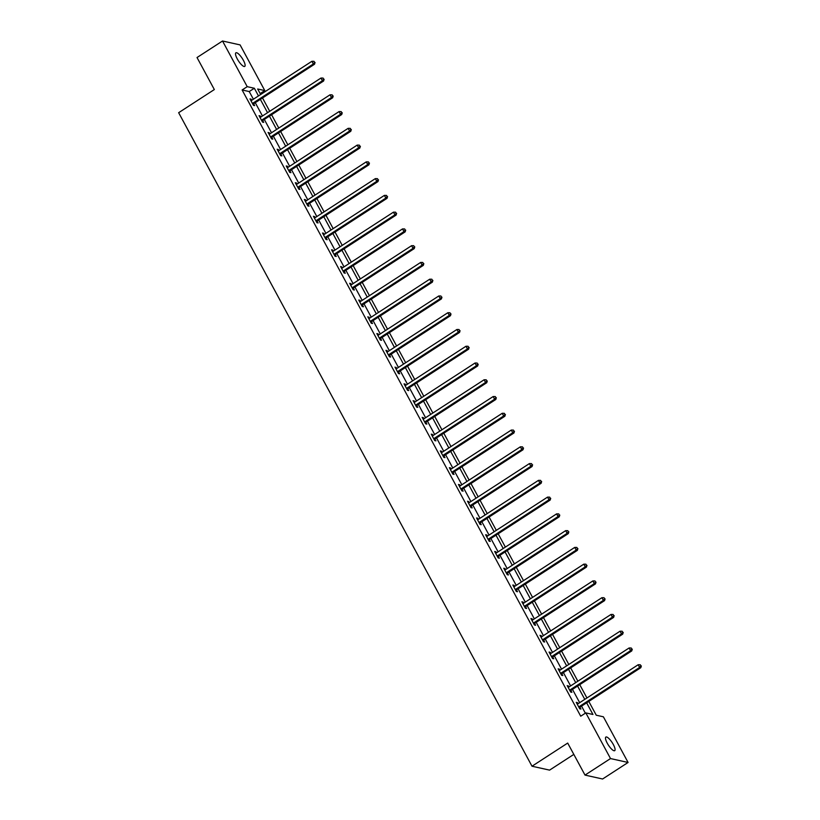<?xml version="1.0" encoding="UTF-8"?>
<svg xmlns="http://www.w3.org/2000/svg" width="820" height="820" viewBox="0 0 820 820"><rect width="100%" height="100%" fill="white"/><g stroke="black" fill="none" stroke-linecap="round" stroke-linejoin="round"><path stroke-width="1.23" d="M607.251 743.186A8.108 2.265 -123 0 1 605.877 737.057A8.108 2.265 -123 0 1 613.329 744.539A8.108 2.265 -123 0 1 614.703 750.659A8.108 2.265 -123 0 1 607.251 743.186M237.277 58.927A8.108 2.265 -123 0 1 235.904 52.808A8.108 2.265 -123 0 1 243.355 60.28A8.108 2.265 -123 0 1 244.729 66.41A8.108 2.265 -123 0 1 237.277 58.927M573.826 754.4L549.584 770.123L532.006 766.218L178.647 112.699L214.338 89.554L197.025 57.533L222.527 41L240.096 44.905L264.788 90.569L257.664 88.99L260.657 94.515M260.145 93.582L264.788 90.569M588.801 701.418L596.263 715.214L603.387 716.803L628.079 762.467L610.51 758.561L585.818 712.898L592.942 714.476L586.638 702.822M610.51 758.561L585.008 775.095L602.587 779L628.079 762.467M253.39 99.23L249.239 91.553L242.115 89.974L580.714 716.198L585.818 712.898M585.357 713.195L581.544 706.133M579.678 702.678L572.473 689.364M570.607 685.92L563.412 672.605M561.546 669.151L554.351 655.846M552.485 652.392L545.29 639.077M543.424 635.633L536.218 622.318M534.353 618.864L527.157 605.56M525.292 602.105L518.096 588.791M516.231 585.347L509.035 572.032M507.17 568.578L499.964 555.273M498.099 551.819L490.903 538.504M489.038 535.05L481.842 521.745M479.977 518.291L472.781 504.976M470.916 501.532L463.72 488.218M461.844 484.763L454.649 471.459M452.783 468.005L445.588 454.69M443.722 451.246L436.527 437.931M434.661 434.477L427.466 421.172M425.59 417.718L418.395 404.404M416.529 400.959L409.334 387.645M407.468 384.19L400.273 370.886M398.407 367.432L391.212 354.117M389.346 350.663L382.14 337.358M380.275 333.904L373.079 320.589M371.214 317.145L364.018 303.83M362.153 300.376L354.957 287.072M353.092 283.617L345.886 270.303M344.021 266.859L336.825 253.544M334.96 250.09L327.764 236.785M325.899 233.331L318.703 220.016M316.838 216.572L309.632 203.257M307.766 199.803L300.571 186.499M298.705 183.044L291.51 169.73M289.644 166.275L282.449 152.971M280.583 149.517L273.388 136.202M271.512 132.758L264.317 119.443M262.451 115.989L255.256 102.684M251.76 100.286L251.166 99.169L249.977 98.902L253.462 105.349L254.651 105.616L253.708 103.873M260.832 117.045L260.227 115.927L259.038 115.671L262.523 122.118L263.712 122.375L262.769 120.642M269.893 133.803L268.099 132.43L271.584 138.877L272.773 139.144L271.83 137.401M278.954 150.572L277.17 149.189L280.655 155.636L281.834 155.902L280.901 154.16M288.015 167.331L287.42 166.214L286.231 165.958L289.716 172.405L290.905 172.661L289.962 170.929M297.086 184.1L296.481 182.983L295.292 182.716L298.777 189.164L299.966 189.43L299.023 187.688M306.147 200.859L305.542 199.742L304.353 199.475L307.838 205.922L309.027 206.189L308.084 204.446M315.208 217.618L313.414 216.244L316.909 222.691L318.088 222.958L317.155 221.215M324.269 234.387L323.674 233.269L322.486 233.003L325.97 239.45L327.159 239.717L326.216 237.974M333.34 251.145L332.736 250.028L331.546 249.772L335.031 256.219L336.22 256.475L335.277 254.743M342.401 267.904L340.607 266.531L344.092 272.978L345.281 273.244L344.338 271.502M351.462 284.673L350.857 283.556L349.668 283.289L353.164 289.737L354.342 290.003L353.41 288.261M360.523 301.432L359.929 300.315L358.74 300.058L362.225 306.506L363.414 306.762L362.471 305.03M369.594 318.191L367.801 316.817L371.286 323.264L372.475 323.531L371.532 321.788M378.655 334.96L378.051 333.842L376.862 333.576L380.347 340.023L381.536 340.29L380.593 338.547M387.716 351.718L387.112 350.601L385.923 350.345L389.408 356.792L390.597 357.048L389.664 355.316M396.777 368.487L394.994 367.104L398.479 373.551L399.668 373.817L398.725 372.075M405.849 385.246L405.244 384.129L404.055 383.862L407.54 390.31L408.729 390.576L407.786 388.834M414.91 402.005L413.116 400.631L416.601 407.079L417.79 407.345L416.847 405.603M423.971 418.774L423.366 417.657L422.177 417.39L425.662 423.837L426.851 424.104L425.918 422.361M433.032 435.533L432.427 434.415L431.248 434.159L434.733 440.606L435.922 440.863L434.979 439.13M442.093 452.291L441.498 451.184L440.309 450.918L443.794 457.365L444.983 457.632L444.04 455.889M451.164 469.06L450.559 467.943L449.37 467.677L452.855 474.124L454.044 474.39L453.101 472.648M460.225 485.819L459.62 484.702L458.431 484.446L461.916 490.893L463.105 491.149L462.162 489.417M469.286 502.578L467.502 501.204L470.987 507.652L472.166 507.918L471.233 506.176M478.347 519.347L477.752 518.23L476.563 517.963L480.048 524.41L481.237 524.677L480.294 522.934M487.418 536.106L486.813 534.989L485.624 534.732L489.109 541.179L490.298 541.436L489.355 539.703M496.479 552.875L495.874 551.757L494.685 551.491L498.17 557.938L499.359 558.205L498.416 556.462M505.54 569.633L504.935 568.516L503.746 568.25L507.242 574.697L508.42 574.963L507.488 573.221M514.601 586.392L514.007 585.285L512.818 585.019L516.303 591.466L517.492 591.732L516.549 589.99M523.672 603.161L523.068 602.044L521.879 601.777L525.364 608.225L526.553 608.491L525.61 606.749M532.733 619.92L532.129 618.803L530.94 618.547L534.425 624.994L535.614 625.25L534.671 623.518M541.794 636.679L540.001 635.305L543.496 641.752L544.675 642.019L543.742 640.276M550.855 653.448L550.261 652.33L549.072 652.064L552.557 658.511L553.746 658.778L552.803 657.035M559.927 670.207L559.322 669.089L558.133 668.833L561.618 675.28L562.807 675.536L561.864 673.804M568.988 686.965L567.194 685.592L570.679 692.039L571.868 692.305L570.925 690.563M578.049 703.734L577.444 702.617L576.255 702.351L579.74 708.798L580.929 709.064L579.996 707.322M585.008 775.095L567.696 743.074L532.006 766.218M242.115 89.974L247.22 86.664L222.527 41M258.484 95.919L254.343 88.252L247.22 86.664M584.773 699.368L577.577 686.063M575.712 682.609L568.516 669.304M566.651 665.85L559.445 652.535M557.579 649.081L550.384 635.777M548.518 632.322L541.323 619.008M539.457 615.564L532.262 602.249M530.396 598.795L523.191 585.49M521.325 582.036L514.13 568.721M512.264 565.277L505.069 551.962M503.203 548.508L496.008 535.204M494.142 531.749L486.936 518.435M485.071 514.981L477.875 501.676M476.01 498.222L468.814 484.917M466.949 481.463L459.753 468.148M457.888 464.694L450.692 451.389M448.817 447.935L441.621 434.62M439.756 431.176L432.56 417.862M430.695 414.407L423.499 401.103M421.634 397.649L414.438 384.334M412.562 380.89L405.367 367.575M403.501 364.121L396.306 350.816M394.44 347.362L387.245 334.047M385.38 330.593L378.184 317.289M376.318 313.834L369.113 300.53M367.247 297.076L360.052 283.761M358.186 280.307L350.991 267.002M349.125 263.548L341.93 250.233M340.064 246.789L332.858 233.474M330.993 230.02L323.797 216.716M321.932 213.261L314.736 199.947M312.871 196.503L305.675 183.188M303.81 179.734L296.604 166.429M294.739 162.975L287.543 149.66M285.678 146.206L278.482 132.901M276.617 129.447L269.421 116.143M267.556 112.688L260.36 99.374M262.523 97.969L269.718 111.284M271.584 114.728L278.779 128.043M280.645 131.497L287.84 144.802M289.716 148.256L296.912 161.571M298.777 165.025L305.973 178.329M307.838 181.784L315.034 195.098M316.899 198.542L324.095 211.857M325.96 215.311L333.166 228.616M335.031 232.07L342.227 245.385M344.092 248.829L351.288 262.144M353.154 265.598L360.349 278.902M362.214 282.357L369.42 295.671M371.286 299.115L378.481 312.43M380.347 315.885L387.542 329.189M389.408 332.643L396.603 345.958M398.469 349.412L405.674 362.717M407.54 366.171L414.735 379.486M416.601 382.93L423.796 396.244M425.662 399.699L432.857 413.003M434.723 416.457L441.929 429.772M443.794 433.216L450.99 446.531M452.855 449.985L460.051 463.29M461.916 466.744L469.112 480.059M470.977 483.503L478.173 496.817M480.048 500.272L487.244 513.576M489.109 517.03L496.305 530.345M498.17 533.799L505.366 547.104M507.231 550.558L514.427 563.873M516.292 567.317L523.498 580.632M525.364 584.086L532.559 597.39M534.425 600.845L541.62 614.159M543.486 617.603L550.681 630.918M552.547 634.372L559.752 647.677M561.618 651.131L568.813 664.446M570.679 667.89L577.874 681.205M579.74 684.659L586.935 697.963M249.239 91.553L254.343 88.252M250.387 99.671L251.166 99.169M259.448 116.43L260.227 115.927M268.519 133.199L269.288 132.696M277.58 149.958L278.349 149.455M286.641 166.716L287.42 166.214M295.702 183.485L296.481 182.983M304.773 200.244L305.542 199.742M313.834 217.003L314.603 216.511M322.895 233.772L323.674 233.269M331.957 250.53L332.736 250.028M341.028 267.299L341.796 266.797M350.089 284.058L350.857 283.556M359.15 300.817L359.929 300.315M368.211 317.586L368.99 317.084M377.282 334.345L378.051 333.842M386.343 351.103L387.112 350.601M395.404 367.872L396.173 367.37M404.465 384.631L405.244 384.129M413.526 401.39L414.305 400.898M422.597 418.159L423.366 417.657M431.658 434.918L432.427 434.415M440.719 451.687L441.498 451.184M449.78 468.445L450.559 467.943M458.851 485.204L459.62 484.702M467.912 501.973L468.681 501.471M476.973 518.732L477.752 518.23M486.034 535.491L486.813 534.989M495.106 552.26L495.874 551.757M504.167 569.018L504.935 568.516M513.228 585.777L514.007 585.285M522.289 602.546L523.068 602.044M531.36 619.305L532.129 618.803M540.421 636.074L541.19 635.572M549.482 652.833L550.261 652.33M558.543 669.591L559.322 669.089M567.614 686.361L568.383 685.858M576.675 703.119L577.444 702.617M252.97 103.125L254.159 103.392L314.531 64.237L313.342 63.98L252.97 103.125A1.271 1.168 -77.5 0 0 252.632 103.453L252.519 103.617M314.593 62.392L314.009 61.315L314.593 62.392L313.342 63.98L311.887 61.295L251.525 100.44A1.271 1.168 -77.5 0 1 251.104 100.614L250.92 100.645M254.159 103.392A1.271 1.168 -77.5 0 0 253.821 103.72L253.113 104.704M314.531 64.237L315.064 62.494M314.009 61.315L311.887 61.295M262.041 119.894L263.23 120.15L323.592 81.006L322.404 80.739L262.041 119.894A1.271 1.168 -77.5 0 0 261.703 120.212L261.58 120.376M323.654 79.15L323.07 78.074L323.654 79.15L322.404 80.739L320.958 78.054L260.586 117.209A1.271 1.168 -77.5 0 1 260.165 117.373L259.981 117.403M263.23 120.15A1.271 1.168 -77.5 0 0 262.892 120.478L262.174 121.473M323.592 81.006L324.125 79.263M323.07 78.074L320.958 78.054M271.102 136.653L272.291 136.919L332.664 97.764L331.475 97.498L271.102 136.653A1.271 1.168 -77.5 0 0 270.764 136.981L270.651 137.135M332.715 95.919L332.141 94.843L332.715 95.919L331.475 97.498L330.019 94.812L269.647 133.967A1.271 1.168 -77.5 0 1 269.226 134.131L269.042 134.172M272.291 136.919A1.271 1.168 -77.5 0 0 271.953 137.237L271.236 138.232M332.664 97.764L333.197 96.022M332.141 94.843L330.019 94.812M280.163 153.412L281.352 153.678L341.725 114.523L340.536 114.267L280.163 153.412A1.271 1.168 -77.5 0 0 279.825 153.74L279.712 153.904M341.776 112.678L341.202 111.602L341.776 112.678L340.536 114.267L339.08 111.581L278.708 150.726A1.271 1.168 -77.5 0 1 278.287 150.9L278.103 150.931M281.352 153.678A1.271 1.168 -77.5 0 0 281.014 154.006L280.307 154.99M341.725 114.523L342.258 112.781M341.202 111.602L339.08 111.581M289.224 170.181L290.413 170.437L350.786 131.292L349.597 131.026L289.224 170.181A1.271 1.168 -77.5 0 0 288.886 170.498L288.773 170.662M350.847 129.437L350.263 128.371L350.847 129.437L349.597 131.026L348.141 128.34L287.779 167.495A1.271 1.168 -77.5 0 1 287.348 167.659L287.174 167.69M290.413 170.437A1.271 1.168 -77.5 0 0 290.075 170.765L289.368 171.759M350.786 131.292L351.319 129.55M350.263 128.371L348.141 128.34M298.295 186.939L299.474 187.206L359.847 148.051L358.658 147.784L298.295 186.939A1.271 1.168 -77.5 0 0 297.957 187.267L297.834 187.421M359.908 146.206L359.324 145.13L359.908 146.206L358.658 147.784L357.212 145.099L296.84 184.254A1.271 1.168 -77.5 0 1 296.42 184.418L296.235 184.459M299.474 187.206A1.271 1.168 -77.5 0 0 299.136 187.524L298.429 188.518M359.847 148.051L360.38 146.309M359.324 145.13L357.212 145.099M307.356 203.698L308.545 203.965L368.908 164.82L367.729 164.553L307.356 203.698A1.271 1.168 -77.5 0 0 307.018 204.026L306.906 204.19M368.969 162.965L368.395 161.888L368.969 162.965L367.729 164.553L366.273 161.868L305.901 201.013A1.271 1.168 -77.5 0 1 305.481 201.187L305.296 201.218M308.545 203.965A1.271 1.168 -77.5 0 0 308.207 204.293L307.49 205.277M368.908 164.82L369.451 163.067M368.395 161.888L366.273 161.868M316.417 220.467L317.606 220.734L377.979 181.579L376.79 181.312L316.417 220.467A1.271 1.168 -77.5 0 0 316.079 220.785L315.966 220.949M378.03 179.724L377.456 178.657L378.03 179.724L376.79 181.312L375.334 178.627L314.962 217.782A1.271 1.168 -77.5 0 1 314.542 217.946L314.357 217.976M317.606 220.734A1.271 1.168 -77.5 0 0 317.268 221.051L316.561 222.046M377.979 181.579L378.512 179.836M377.456 178.657L375.334 178.627M325.478 237.226L326.667 237.492L387.04 198.337L385.851 198.081L325.478 237.226A1.271 1.168 -77.5 0 0 325.14 237.554L325.027 237.708M387.101 196.492L386.517 195.416L387.101 196.492L385.851 198.081L384.395 195.385L324.033 234.54A1.271 1.168 -77.5 0 1 323.603 234.715L323.418 234.745M326.667 237.492A1.271 1.168 -77.5 0 0 326.329 237.82L325.622 238.804M387.04 198.337L387.573 196.595M386.517 195.416L384.395 195.385M334.55 253.995L335.728 254.251L396.101 215.106L394.912 214.84L334.55 253.995A1.271 1.168 -77.5 0 0 334.212 254.313L334.088 254.477M396.162 213.251L395.578 212.175L396.162 213.251L394.912 214.84L393.467 212.154L333.094 251.299A1.271 1.168 -77.5 0 1 332.674 251.473L332.489 251.504M335.728 254.251A1.271 1.168 -77.5 0 0 335.39 254.579L334.683 255.573M396.101 215.106L396.634 213.354M395.578 212.175L393.467 212.154M343.611 270.754L344.8 271.02L405.162 231.865L403.983 231.599L343.611 270.754A1.271 1.168 -77.5 0 0 343.272 271.082L343.16 271.236M405.223 230.02L404.639 228.944L405.223 230.02L403.983 231.599L402.528 228.913L342.155 268.068A1.271 1.168 -77.5 0 1 341.735 268.232L341.55 268.273M344.8 271.02A1.271 1.168 -77.5 0 0 344.461 271.338L343.744 272.332M405.162 231.865L405.695 230.123M404.639 228.944L402.528 228.913M352.672 287.512L353.861 287.779L414.233 248.624L413.044 248.368L352.672 287.512A1.271 1.168 -77.5 0 0 352.333 287.84L352.221 288.005M414.284 246.779L413.71 245.703L414.284 246.779L413.044 248.368L411.589 245.682L351.216 284.827A1.271 1.168 -77.5 0 1 350.796 285.001L350.611 285.032M353.861 287.779A1.271 1.168 -77.5 0 0 353.522 288.107L352.805 289.091M414.233 248.624L414.766 246.881M413.71 245.703L411.589 245.682M361.733 304.281L362.922 304.538L423.294 265.393L422.105 265.127L361.733 304.281A1.271 1.168 -77.5 0 0 361.394 304.599L361.282 304.763M423.356 263.538L422.771 262.462L423.356 263.538L422.105 265.127L420.65 262.441L360.287 301.596A1.271 1.168 -77.5 0 1 359.857 301.76L359.672 301.791M362.922 304.538A1.271 1.168 -77.5 0 0 362.583 304.866L361.876 305.86M423.294 265.393L423.827 263.651M422.771 262.462L420.65 262.441M370.804 321.04L371.983 321.307L432.355 282.152L431.166 281.885L370.804 321.04A1.271 1.168 -77.5 0 0 370.466 321.368L370.343 321.522M432.417 280.307L431.832 279.231L432.417 280.307L431.166 281.885L429.721 279.2L369.348 318.355A1.271 1.168 -77.5 0 1 368.928 318.519L368.744 318.56M371.983 321.307A1.271 1.168 -77.5 0 0 371.644 321.624L370.937 322.619M432.355 282.152L432.888 280.409M431.832 279.231L429.721 279.2M379.865 337.799L381.054 338.065L441.416 298.91L440.237 298.654L379.865 337.799A1.271 1.168 -77.5 0 0 379.527 338.127L379.404 338.291M441.478 297.065L440.893 295.989L441.478 297.065L440.237 298.654L438.782 295.969L378.409 335.113A1.271 1.168 -77.5 0 1 377.989 335.288L377.805 335.318M381.054 338.065A1.271 1.168 -77.5 0 0 380.716 338.393L379.998 339.377M441.416 298.91L441.949 297.168M440.893 295.989L438.782 295.969M388.926 354.568L390.115 354.824L450.487 315.68L449.298 315.413L388.926 354.568A1.271 1.168 -77.5 0 0 388.588 354.886L388.475 355.05M450.539 313.824L449.965 312.758L450.539 313.824L449.298 315.413L447.843 312.728L387.47 351.882A1.271 1.168 -77.5 0 1 387.05 352.046L386.866 352.077M390.115 354.824A1.271 1.168 -77.5 0 0 389.777 355.152L389.059 356.146M450.487 315.68L451.02 313.937M449.965 312.758L447.843 312.728M397.987 371.327L399.176 371.593L459.548 332.438L458.359 332.172L397.987 371.327A1.271 1.168 -77.5 0 0 397.649 371.655L397.536 371.808M459.61 330.593L459.026 329.517L459.61 330.593L458.359 332.172L456.904 329.486L396.542 368.641A1.271 1.168 -77.5 0 1 396.111 368.805L395.927 368.846M399.176 371.593A1.271 1.168 -77.5 0 0 398.838 371.911L398.13 372.905M459.548 332.438L460.081 330.696M459.026 329.517L456.904 329.486M407.048 388.085L408.237 388.352L468.609 349.207L467.42 348.941L407.048 388.085A1.271 1.168 -77.5 0 0 406.71 388.413L406.597 388.577M468.671 347.352L468.087 346.276L468.671 347.352L467.42 348.941L465.975 346.255L405.603 385.4A1.271 1.168 -77.5 0 1 405.183 385.574L404.998 385.605M408.237 388.352A1.271 1.168 -77.5 0 0 407.899 388.68L407.191 389.664M468.609 349.207L469.142 347.454M468.087 346.276L465.975 346.255M416.119 404.854L417.308 405.121L477.67 365.966L476.481 365.699L416.119 404.854A1.271 1.168 -77.5 0 0 415.781 405.172L415.658 405.336M477.732 364.111L477.148 363.045L477.732 364.111L476.481 365.699L475.036 363.014L414.664 402.169A1.271 1.168 -77.5 0 1 414.243 402.333L414.059 402.364M417.308 405.121A1.271 1.168 -77.5 0 0 416.97 405.439L416.252 406.433M477.67 365.966L478.203 364.223M477.148 363.045L475.036 363.014M425.18 421.613L426.369 421.88L486.742 382.725L485.553 382.468L425.18 421.613A1.271 1.168 -77.5 0 0 424.842 421.941L424.729 422.095M486.793 380.88L486.219 379.803L486.793 380.88L485.553 382.468L484.097 379.773L423.725 418.928A1.271 1.168 -77.5 0 1 423.304 419.102L423.12 419.133M426.369 421.88A1.271 1.168 -77.5 0 0 426.031 422.208L425.313 423.192M486.742 382.725L487.275 380.982M486.219 379.803L484.097 379.773M434.241 438.382L435.43 438.638L495.803 399.494L494.614 399.227L434.241 438.382A1.271 1.168 -77.5 0 0 433.903 438.7L433.79 438.864M495.864 397.638L495.28 396.562L495.864 397.638L494.614 399.227L493.158 396.542L432.796 435.686A1.271 1.168 -77.5 0 1 432.365 435.861L432.181 435.891M435.43 438.638A1.271 1.168 -77.5 0 0 435.092 438.966L434.385 439.961M495.803 399.494L496.336 397.741M495.28 396.562L493.158 396.542M443.302 455.141L444.491 455.407L504.864 416.252L503.675 415.986L443.302 455.141A1.271 1.168 -77.5 0 0 442.964 455.469L442.851 455.623M504.925 414.407L504.341 413.331L504.925 414.407L503.675 415.986L502.219 413.3L441.857 452.455A1.271 1.168 -77.5 0 1 441.437 452.619L441.252 452.66M444.491 455.407A1.271 1.168 -77.5 0 0 444.153 455.725L443.446 456.719M504.864 416.252L505.397 414.51M504.341 413.331L502.219 413.3M452.373 471.9L453.562 472.166L513.925 433.011L512.736 432.755L452.373 471.9A1.271 1.168 -77.5 0 0 452.035 472.228L451.912 472.392M513.986 431.166L513.402 430.09L513.986 431.166L512.736 432.755L511.29 430.069L450.918 469.214A1.271 1.168 -77.5 0 1 450.498 469.388L450.313 469.419M453.562 472.166A1.271 1.168 -77.5 0 0 453.214 472.494L452.507 473.478M513.925 433.011L514.458 431.269M513.402 430.09L511.29 430.069M461.434 488.669L462.623 488.925L522.996 449.78L521.807 449.514L461.434 488.669A1.271 1.168 -77.5 0 0 461.096 488.986L460.983 489.15M523.047 447.925L522.473 446.849L523.047 447.925L521.807 449.514L520.351 446.828L459.979 485.983A1.271 1.168 -77.5 0 1 459.559 486.147L459.374 486.178M462.623 488.925A1.271 1.168 -77.5 0 0 462.285 489.253L461.568 490.247M522.996 449.78L523.529 448.038M522.473 446.849L520.351 446.828M470.495 505.427L471.684 505.694L532.057 466.539L530.868 466.272L470.495 505.427A1.271 1.168 -77.5 0 0 470.157 505.755L470.044 505.909M532.108 464.694L531.534 463.618L532.108 464.694L530.868 466.272L529.412 463.587L469.04 502.742A1.271 1.168 -77.5 0 1 468.62 502.906L468.435 502.947M471.684 505.694A1.271 1.168 -77.5 0 0 471.346 506.012L470.639 507.006M532.057 466.539L532.59 464.796M531.534 463.618L529.412 463.587M479.556 522.186L480.745 522.453L541.118 483.298L539.929 483.041L479.556 522.186A1.271 1.168 -77.5 0 0 479.218 522.514L479.105 522.678M541.179 481.453L540.595 480.376L541.179 481.453L539.929 483.041L538.473 480.356L478.111 519.501A1.271 1.168 -77.5 0 1 477.681 519.675L477.506 519.706M480.745 522.453A1.271 1.168 -77.5 0 0 480.407 522.781L479.7 523.765M541.118 483.298L541.651 481.555M540.595 480.376L538.473 480.356M488.628 538.955L489.806 539.211L550.179 500.067L548.99 499.8L488.628 538.955A1.271 1.168 -77.5 0 0 488.289 539.273L488.166 539.437M550.24 498.211L549.656 497.135L550.24 498.211L548.99 499.8L547.545 497.115L487.172 536.27A1.271 1.168 -77.5 0 1 486.752 536.434L486.567 536.464M489.806 539.211A1.271 1.168 -77.5 0 0 489.468 539.539L488.761 540.534M550.179 500.067L550.712 498.324M549.656 497.135L547.545 497.115M497.689 555.714L498.878 555.98L559.24 516.826L558.061 516.559L497.689 555.714A1.271 1.168 -77.5 0 0 497.351 556.042L497.238 556.196M559.301 514.981L558.727 513.904L559.301 514.981L558.061 516.559L556.606 513.873L496.233 553.028A1.271 1.168 -77.5 0 1 495.813 553.192L495.628 553.233M498.878 555.98A1.271 1.168 -77.5 0 0 498.539 556.298L497.822 557.293M559.24 516.826L559.783 515.083M558.727 513.904L556.606 513.873M506.75 572.473L507.939 572.739L568.311 533.595L567.122 533.328L506.75 572.473A1.271 1.168 -77.5 0 0 506.411 572.801L506.299 572.965M568.362 531.739L567.788 530.663L568.362 531.739L567.122 533.328L565.667 530.643L505.294 569.787A1.271 1.168 -77.5 0 1 504.874 569.961L504.689 569.992M507.939 572.739A1.271 1.168 -77.5 0 0 507.601 573.067L506.893 574.051M568.311 533.595L568.844 531.842M567.788 530.663L565.667 530.643M515.811 589.242L517 589.508L577.372 550.353L576.183 550.087L515.811 589.242A1.271 1.168 -77.5 0 0 515.472 589.559L515.36 589.723M577.434 548.498L576.849 547.432L577.434 548.498L576.183 550.087L574.728 547.401L514.365 586.556A1.271 1.168 -77.5 0 1 513.935 586.72L513.75 586.751M517 589.508A1.271 1.168 -77.5 0 0 516.661 589.826L515.954 590.82M577.372 550.353L577.905 548.611M576.849 547.432L574.728 547.401M524.882 606L526.061 606.267L586.433 567.112L585.244 566.856L524.882 606A1.271 1.168 -77.5 0 0 524.544 606.328L524.421 606.482M586.495 565.267L585.91 564.191L586.495 565.267L585.244 566.856L583.799 564.16L523.427 603.315A1.271 1.168 -77.5 0 1 523.006 603.489L522.822 603.52M526.061 606.267A1.271 1.168 -77.5 0 0 525.722 606.595L525.015 607.579M586.433 567.112L586.966 565.37M585.91 564.191L583.799 564.16M533.943 622.769L535.132 623.026L595.494 583.881L594.316 583.614L533.943 622.769A1.271 1.168 -77.5 0 0 533.605 623.087L533.492 623.251M595.556 582.026L594.971 580.949L595.556 582.026L594.316 583.614L592.86 580.929L532.487 620.074A1.271 1.168 -77.5 0 1 532.067 620.248L531.883 620.279M535.132 623.026A1.271 1.168 -77.5 0 0 534.794 623.354L534.076 624.348M595.494 583.881L596.027 582.128M594.971 580.949L592.86 580.929M543.004 639.528L544.193 639.795L604.566 600.64L603.376 600.373L543.004 639.528A1.271 1.168 -77.5 0 0 542.666 639.856L542.553 640.01M604.617 598.795L604.043 597.718L604.617 598.795L603.376 600.373L601.921 597.688L541.548 636.843A1.271 1.168 -77.5 0 1 541.128 637.007L540.944 637.048M544.193 639.795A1.271 1.168 -77.5 0 0 543.855 640.112L543.137 641.107M604.566 600.64L605.098 598.897M604.043 597.718L601.921 597.688M552.065 656.287L553.254 656.553L613.626 617.399L612.438 617.142L552.065 656.287A1.271 1.168 -77.5 0 0 551.727 656.615L551.614 656.779M613.688 615.553L613.104 614.477L613.688 615.553L612.438 617.142L610.982 614.457L550.62 653.601A1.271 1.168 -77.5 0 1 550.189 653.776L550.005 653.806M553.254 656.553A1.271 1.168 -77.5 0 0 552.916 656.881L552.208 657.865M613.626 617.399L614.159 615.656M613.104 614.477L610.982 614.457M561.136 673.056L562.315 673.312L622.688 634.168L621.499 633.901L561.136 673.056A1.271 1.168 -77.5 0 0 560.788 673.374L560.675 673.538M622.749 632.312L622.165 631.236L622.749 632.312L621.499 633.901L620.053 631.216L559.681 670.37A1.271 1.168 -77.5 0 1 559.26 670.534L559.076 670.565M562.315 673.312A1.271 1.168 -77.5 0 0 561.977 673.64L561.269 674.634M622.688 634.168L623.22 632.425M622.165 631.236L620.053 631.216M570.197 689.815L571.386 690.081L631.748 650.926L630.57 650.66L570.197 689.815A1.271 1.168 -77.5 0 0 569.859 690.143L569.736 690.296M631.81 649.081L631.226 648.005L631.81 649.081L630.57 650.66L629.114 647.974L568.742 687.129A1.271 1.168 -77.5 0 1 568.322 687.293L568.137 687.334M571.386 690.081A1.271 1.168 -77.5 0 0 571.048 690.399L570.33 691.393M631.748 650.926L632.281 649.184M631.226 648.005L629.114 647.974M579.258 706.573L580.447 706.84L640.82 667.685L639.631 667.429L579.258 706.573A1.271 1.168 -77.5 0 0 578.92 706.901L578.807 707.066M640.871 665.84L640.297 664.764L640.871 665.84L639.631 667.429L638.175 664.743L577.803 703.888A1.271 1.168 -77.5 0 1 577.382 704.062L577.198 704.093M580.447 706.84A1.271 1.168 -77.5 0 0 580.109 707.168L579.391 708.152M640.82 667.685L641.353 665.942M640.297 664.764L638.175 664.743M252.632 103.453L253.821 103.72M261.703 120.212L262.892 120.478M270.764 136.981L271.953 137.237M279.825 153.74L281.014 154.006M288.886 170.498L290.075 170.765M297.957 187.267L299.136 187.524M307.018 204.026L308.207 204.293M316.079 220.785L317.268 221.051M325.14 237.554L326.329 237.82M334.212 254.313L335.39 254.579M343.272 271.082L344.461 271.338M352.333 287.84L353.522 288.107M361.394 304.599L362.583 304.866M370.466 321.368L371.644 321.624M379.527 338.127L380.716 338.393M388.588 354.886L389.777 355.152M397.649 371.655L398.838 371.911M406.71 388.413L407.899 388.68M415.781 405.172L416.97 405.439M424.842 421.941L426.031 422.208M433.903 438.7L435.092 438.966M442.964 455.469L444.153 455.725M452.035 472.228L453.214 472.494M461.096 488.986L462.285 489.253M470.157 505.755L471.346 506.012M479.218 522.514L480.407 522.781M488.289 539.273L489.468 539.539M497.351 556.042L498.539 556.298M506.411 572.801L507.601 573.067M515.472 589.559L516.661 589.826M524.544 606.328L525.722 606.595M533.605 623.087L534.794 623.354M542.666 639.856L543.855 640.112M551.727 656.615L552.916 656.881M560.788 673.374L561.977 673.64M569.859 690.143L571.048 690.399M578.92 706.901L580.109 707.168"/></g></svg>
